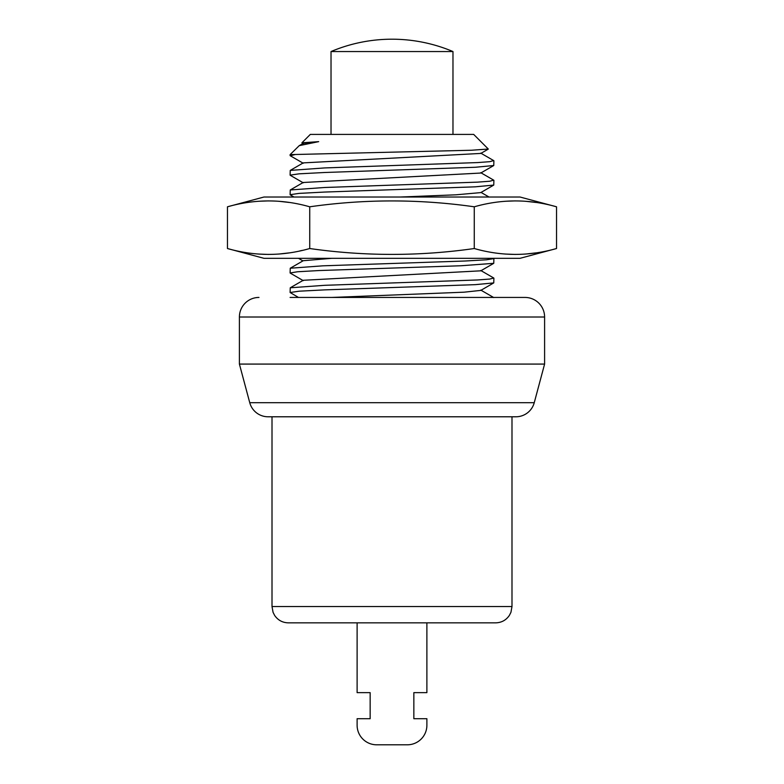 <?xml version="1.0" encoding="UTF-8"?>
<svg xmlns="http://www.w3.org/2000/svg" width="784" height="784" viewBox="0 0 784 784"><rect width="100%" height="100%" fill="white"/><g stroke="black" fill="none" stroke-linecap="round" stroke-linejoin="round"><path stroke-width="1.18" d="M337.953 134.407L310.317 134.407L301.909 142.825L318.686 141.639L299.233 145.648L290.109 154.624L471.498 150.244L488.295 149.029L473.683 134.407L337.953 134.407M452.976 134.407L452.976 51.548A156.731 156.731 0 0 0 331.024 51.548L452.976 51.548M331.024 134.407L331.024 51.548M303.251 143.697L301.909 142.825M493.665 180.144L489.775 181.241L477.495 182.143L324.566 187.494L290.256 189.973L290.109 194.697L299.125 193.383L324.566 192.06L475.31 186.827L493.753 185.083L493.891 180.359M493.655 160.573L489.755 161.68L477.652 162.572L324.566 167.933L290.247 170.402L290.109 175.136L299.125 173.823L324.566 172.5L475.31 167.266L493.753 165.522L480.749 173.039M294.784 154.624L290.325 155.781M493.891 160.789L493.753 165.522M493.753 278.006L489.765 279.065L477.466 279.966L324.566 285.317L290.256 287.787L290.109 292.52L299.125 291.197L324.566 289.884L475.349 284.651L493.753 282.906L493.891 278.173M290.247 268.226L322.841 265.825L464.99 261.013L486.394 259.808L493.891 258.612L493.753 263.336L461.129 265.747L319 270.549L297.606 271.754L290.109 272.959L290.247 268.226L303.251 260.709L331.857 258.318M400.408 197.019L455.916 194.814L480.739 192.609L493.753 185.083M303.192 182.496L480.739 173.048M290.247 170.402L303.251 162.886L480.808 153.429M303.202 143.354L318.686 141.639M298.479 297.44L290.109 292.52M263.973 197.019L520.027 197.019L556.532 206.8C529.112 198.979 501.691 198.979 474.271 206.8C419.43 198.979 364.589 198.979 309.729 206.8C282.318 198.979 254.898 198.979 227.468 206.8L263.973 197.019M535.933 202.448L525.633 201.282M515.402 200.89L505.298 201.272M289.129 202.448L278.83 201.282M268.598 200.89L258.495 201.272M227.468 248.528C254.898 256.348 282.318 256.348 309.729 248.528C364.589 256.348 419.43 256.348 474.271 248.528C501.691 256.348 529.112 256.348 556.532 248.528L520.027 258.318L263.973 258.318L227.468 248.528L227.468 206.8M302.359 250.37L299.753 250.949M289.129 252.889L278.83 254.045M268.598 254.437L258.495 254.055M309.729 248.528L309.729 206.8M474.271 248.528L474.271 206.8M556.532 248.528L556.532 206.8M535.933 252.889L525.633 254.045M515.402 254.437L505.298 254.055M331.857 297.44L464.167 292.177L480.798 290.394M303.232 280.28L480.798 270.823M290.109 297.44L525.035 297.44A19.561 19.561 0 0 1 544.596 317.01L544.596 364.08L534.247 402.702A18.992 18.992 0 0 1 515.901 416.784L511.991 416.784L511.991 606.551L272.009 606.551L273.057 612.314L274.616 615.391C277.918 620.193 282.485 622.682 288.316 622.849L357.112 622.849L357.112 692.635L370.156 692.635L370.156 718.712L357.112 718.712L357.112 725.239A19.561 19.561 0 0 0 376.673 744.8L407.327 744.8A19.561 19.561 0 0 0 426.888 725.239L426.888 718.712L413.844 718.712L413.844 692.635L426.888 692.635L426.888 622.849M493.891 297.44L525.035 297.44M258.965 297.44A19.561 19.561 0 0 0 239.404 317.01L239.404 364.08L544.596 364.08M239.404 364.08L249.753 402.702A18.992 18.992 0 0 0 268.099 416.784L272.009 416.784L272.009 606.551M268.099 416.784L515.901 416.784M511.991 606.551L510.943 612.314L509.384 615.391C506.082 620.193 501.515 622.682 495.684 622.849L288.316 622.849M413.844 718.712L413.844 692.635M376.673 744.8L407.327 744.8M357.112 718.712L357.112 725.239M370.156 692.635L370.156 718.712M239.404 317.01L544.596 317.01M249.753 402.702L534.247 402.702M290.109 155.575L290.109 154.624M302.938 260.896L298.479 258.318M293.971 197.019L290.247 194.863M290.256 175.302L303.261 182.819M290.237 155.732L303.251 163.258M488.256 149.127L480.739 153.478M493.753 282.897L480.739 290.423M493.753 263.336L480.739 270.862M290.247 273.116L303.261 280.643M493.753 297.567L480.739 290.051M303.261 280.27L290.256 287.787M480.739 270.49L493.744 278.006M481.062 192.423L489.01 197.019M303.261 182.447L290.256 189.973M480.749 172.676L493.753 180.193M480.739 153.105L493.744 160.632M303.251 143.325L299.243 145.648"/></g></svg>
